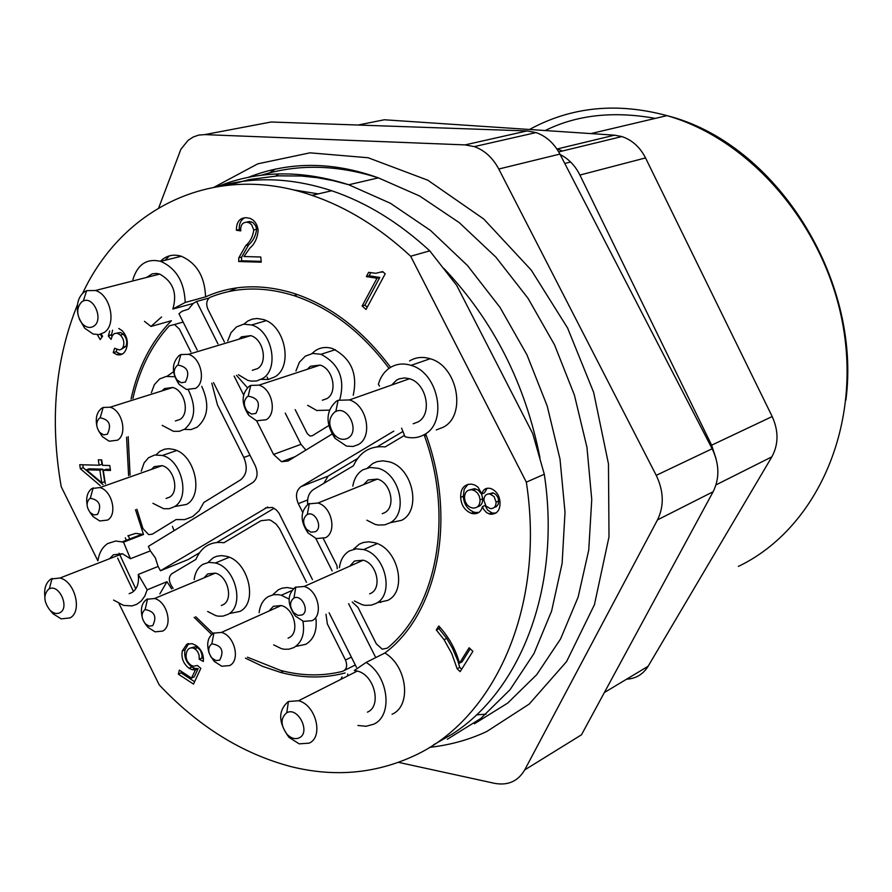 <?xml version="1.0" encoding="UTF-8"?>
<svg xmlns="http://www.w3.org/2000/svg" width="892" height="892" viewBox="0 0 892 892"><rect width="100%" height="100%" fill="white"/><g stroke="black" fill="none" stroke-linecap="round" stroke-linejoin="round"><path stroke-width="1.34" d="M302.923 621.233C304.975 633.688 301.987 642.452 293.959 647.525L288.919 649.198L284.325 649.242L281.493 648.685L273.71 644.883M259.148 612.67C260.018 605.088 263.118 599.703 268.447 596.503L273.632 594.708L278.382 594.652L281.326 595.243L289.041 599.067M269.016 611.02L273.342 606.304L281.214 605.534C294.193 608.4 300.069 632.651 289.053 637.702L288.049 638.17M209.263 653.446C206.253 644.08 207.658 637.312 213.467 633.142L221.439 632.428C234.585 635.483 240.728 660.493 229.601 665.577L221.796 666.246L214.258 661.418L210.412 655.977M219.7 660.18L215.886 660.559L212.006 658.106C207.791 652.286 207.658 647.559 211.605 643.913L211.839 643.801C221.74 645.485 224.36 650.948 219.7 660.18M129.898 539.716L128.348 535.568M165.009 260.297L169.447 255.848M219.097 186.272C254.532 176.315 292.074 177.809 331.724 190.743C366.277 202.428 398.947 222.465 429.754 250.853L456.693 285.395L532.714 433.545L544.298 474.232C561.269 586.2 521.374 689.862 452.367 733.993L433.601 744.787M119.026 603.628L159.2 684.855C198.214 726.311 241.988 753.528 290.547 766.496C333.552 777.3 374.439 773.877 413.197 756.226C494.491 719.788 545.636 607.14 526.336 482.159L410.666 256.238L429.754 250.853M544.298 474.232L526.336 482.159M425.763 434.003C457.217 519.244 437.727 613.785 384.865 653L366.11 662.433C388.633 675.701 393.339 715.997 373.514 724.259L366.066 726.278L357.937 725.475M384.865 653C407.243 666.079 411.836 705.985 392.09 714.224M379.535 386.091L378.364 384.296C380.55 376.825 384.519 371.239 390.261 367.549C396.539 363.758 403.452 363.033 411 365.352C438.552 372.678 448.074 422.54 424.369 434.549C418.448 437.927 411.993 438.652 405.013 436.723L401.612 428.16M409.551 360.948C415.795 357.19 422.674 356.454 430.178 358.74C457.563 365.921 466.929 415.259 443.324 427.19L436.3 429.922M171.688 588.943L166.96 581.696L147.169 589.846L144.827 596.068L141.259 600.996L136.755 604.319L131.983 605.913L123.609 605.412L113.585 600.071M97.953 560.789C99.124 552.806 102.402 547.052 107.787 543.518L115.737 541.009L123.52 542.158L143.523 534.486L135.484 509.756M166.96 581.696L159.846 593.871M44.834 596.592C43.987 588.341 46.016 582.487 50.922 579.019L60.043 578.005C75.062 581.517 82.588 611.577 70.067 617.911L61.158 618.858L53.107 613.808L50.387 610.585M147.169 589.846L138.227 574.459L158.096 566.465L155.386 557.968L150.358 550.888L130.433 558.715L122.416 553.742L113.373 554.813L109.515 558.76M129.184 593.671L132.038 592.5C137.201 588.988 139.263 582.967 138.227 574.459M309.111 743.159L299.177 743.85L289.019 737.394C278.159 722.487 277.925 710.523 288.339 701.513L298.541 700.755C315.913 704.769 323.919 737.037 309.111 743.159M342.015 676.872L340.777 679.414M358.283 444.584L353.098 446.479L346.475 446.089L334.957 438.284C325.301 423.31 325.758 410.967 336.329 401.233L338.101 400.296L349.385 399.928C366.902 404.734 373.246 436.846 358.283 444.584M413.208 423.756L417.958 421.961C432.743 414.356 426.71 383.281 409.517 378.743L404.689 377.907L399.159 378.855L396.65 380.081L391.633 385.043M77.805 313.705C76.344 304.027 78.429 296.835 84.06 292.108L86.669 290.647L95.433 290.513C110.586 294.65 116.841 324.699 104.208 332.493L98.923 334.6L93.08 333.998L84.684 328.189L79.332 319.146M197.199 350.088L178.969 313.772L181.99 311.297L188.502 309.123L193.274 303.425L172.858 309.033C177.463 293.278 173.081 281.627 159.724 274.078L156.312 273.42L152.197 273.866L146.478 277.468M60.121 612.603C56.876 614.309 53.475 613.484 49.93 610.15C43.675 601.799 43.229 594.808 48.614 589.199L49.316 588.82C59.073 583.669 69.899 607.463 60.121 612.603M299.188 737.851C295.196 739.535 291.171 738.375 287.101 734.395C280.556 725.386 280.411 718.194 286.689 712.786L286.756 712.753C298.028 706.308 311.096 732.644 299.188 737.851M347.98 438.117C343.141 440.548 338.458 439.288 333.942 434.337C328.111 425.294 328.39 417.857 334.768 412.015L335.827 411.457C348.103 405.18 360.167 431.617 347.98 438.117M93.872 326.126C89.992 328.501 86.089 327.643 82.131 323.551C76.4 315.121 76.266 307.874 81.752 301.819L83.313 300.95C93.794 295.921 103.829 319.86 93.872 326.126M77.504 304.64C55.103 359.955 49.673 420.645 61.213 486.709L97.864 560.823M482.438 506.6C481.067 511.807 477.922 514.171 473.016 513.669L471.266 513.29C464.743 510.547 461.22 505.24 460.673 497.379C460.528 488.515 464.186 484.111 471.634 484.144L475.213 485.215L478.145 487.3L481.814 493.99C482.918 489.82 485.438 487.913 489.373 488.258L490.968 488.593C496.621 491.068 499.643 495.718 500.033 502.553C500.167 510.313 497 514.216 490.522 514.26L486.653 512.71L483.72 509.388L482.438 506.6L485.058 505.43L487.645 510.068L491.715 512.777L489.106 513.948M100.205 485.616L80.336 468.724L79.722 464.71L99.124 465.223L98.298 459.793L101.699 459.882L102.524 465.323L109.772 465.512L110.519 470.474L103.271 470.274L105.323 483.81M246.214 217.715L249.782 218.295C254.488 220.134 257.264 224.093 258.123 230.158C257.576 237.885 254.778 243.929 249.749 248.266L243.962 256.528L260.754 256.996L261.256 262.181L238.677 261.534L238.788 257.821L245.791 245.579C250.206 241.788 252.871 236.581 253.763 229.958L251.633 224.695L249.102 222.721L246.56 222.186C242.323 222.476 240.383 225.375 240.728 230.894L236.391 230.259C236.413 221.985 239.692 217.804 246.214 217.715M347.724 675.902L347.69 674.006M345.115 672.958C324.287 678.466 302.823 678.299 280.712 672.445L262.895 666.469L245.434 658.151M211.672 634.446L194.133 617.364M127.824 535.88L135.762 533.371L143.523 534.486M128.604 475.637L126.564 437.18M131.035 399.07C137.892 367.314 151.35 341.201 171.409 320.719L150.96 326.45L144.482 321.332M160.448 261.278C166.302 255.536 173.249 253.852 181.288 256.238C196.731 263.095 204.825 276.643 205.573 296.88C232.712 284.715 262.27 283.589 294.26 293.513C330.754 305.677 362.866 330.296 390.596 367.348M410.666 256.238C379.635 227.505 346.754 207.212 311.999 195.359C214.771 161.731 122.973 207.122 82.61 293.345M366.367 276.576L368.619 272.339L375.833 273.298L382.657 271.581L385.199 273.833L366.032 309.468L362.141 305.967L377.004 278.259L366.367 276.576L369.143 275.773L370.704 272.852M118.759 328.457L122.293 330.776C127.433 336.752 128.626 343.13 125.861 349.898C123.888 353.99 120.877 355.562 116.863 354.626L113.228 352.619L114.622 348.259L119.472 349.987L121.557 349.151L123.04 347.178C124.646 342.784 123.754 338.748 120.375 335.058L117.164 333.195L114.354 333.563L112.281 335.727L111.099 339.361L108.333 336.083L109.683 330.977M101.108 334.087L102.602 336.217L100.172 339.573L97.362 334.701M189.104 668.298C183.306 663.748 181.043 657.95 182.314 650.904L186.696 644.347L192.137 643.656L195.783 645.329C201.391 649.22 203.9 654.594 203.309 661.463L199.25 659.266L199.072 655.118L197.779 651.84L195.571 649.309L192.917 647.927C189.461 647.481 187.287 649.209 186.395 653.122C185.369 658.04 186.907 662.065 191.022 665.209L193.218 666.235L197.422 665.499L200.834 668.331L193.519 684.108L178.367 674.151L179.348 670.115L191.501 678.098L195.415 669.914L192.115 669.669L189.104 668.298L191.858 667.026C186.071 662.488 183.808 656.702 185.079 649.655L188.803 643.522M444.082 639.709L436.311 629.975L438.741 625.994C448.62 636.565 455.533 648.952 459.503 663.157L469.125 647.759L472.894 651.327L460.16 671.643L457.139 668.755L451.831 653.736L444.082 639.709L446.691 638.371L438.931 628.648L439.856 627.132M473.016 513.669L475.637 512.499L473.897 512.12C467.375 509.377 463.851 504.08 463.316 496.231L460.673 497.379M478.971 512.398L475.637 512.499M490.522 514.26L493.131 513.09L491.715 512.777M496.075 513L493.131 513.09M481.814 493.99L484.434 492.841L487.099 488.27M463.316 496.231L464.208 489.229L468.044 484.278M99.124 465.223L101.989 464.241L101.331 459.871M80.336 468.724L83.212 467.743L82.766 464.788M103.059 484.612L83.212 467.743M103.271 470.274L106.137 469.281L110.352 469.404M236.391 230.259L239.268 229.556C239 223.736 240.851 219.8 244.821 217.76M240.662 229.757L239.268 229.556M246.56 222.186L249.437 221.495L246.471 222.186M253.763 229.958L256.64 229.244L255.658 225.765L253.049 222.654L249.437 221.495M238.788 257.821L241.665 257.086L248.656 244.854C253.083 241.074 255.736 235.867 256.64 229.244M238.677 261.534L241.542 260.787L241.665 257.086M261.178 261.356L241.542 260.787M366.11 662.433L354.314 670.516L357.313 671.052C374.417 674.787 382.088 706.063 367.448 712.151M209.118 298.028L196.597 301.463L217.938 343.877M193.274 303.425L196.597 301.463M172.858 309.033L185.201 302.455L205.573 296.88M236.859 287.871L229.054 291.494M132.852 279.675C137.636 264.244 146.924 258.134 160.716 261.367C176.237 268.314 184.399 282.017 185.201 302.455M150.358 550.888L148.362 546.395L252.77 482.55C257.487 478.748 258.312 473.139 255.257 465.713L213.545 382.646M130.433 558.715L123.52 542.158M150.96 326.45L161.564 316.972M172.424 526.436L174.118 530.64M267.689 507.035L160.46 570.757L158.096 566.465M160.46 570.757L188.145 559.552L199.384 552.839M381.419 272.216L382.969 271.859M377.004 278.259L379.78 277.457L369.143 275.773M362.141 305.967L364.917 305.131L379.78 277.457M367.236 307.216L364.917 305.131M101.933 337.143L100.439 334.288M108.668 335.481L111.578 334.667L112.593 330.163M108.333 336.083L111.578 334.667M112.035 336.206L111.244 335.269M120.375 335.058L123.286 334.244L120.565 332.515L116.662 333.129M123.04 347.178L125.939 346.341C127.545 341.959 126.664 337.923 123.286 334.244M121.58 349.129L125.939 346.341M113.228 352.619L116.127 351.782L116.874 349.463M122.282 354.102L119.762 353.778L116.127 351.782M188.145 643.689L186.696 644.347M182.314 650.904L185.079 649.655M195.415 669.914L198.169 668.632L194.869 668.398L191.858 667.026M191.501 678.098L194.255 676.816L198.169 668.632M178.367 674.151L181.132 672.88L181.455 671.509M194.623 681.733L181.132 672.88M194.924 648.852L197.678 647.603L195.683 646.678L191.245 647.782M199.25 659.266L202.005 657.995L201.971 654.706L200.544 650.591L197.678 647.603M203.488 658.809L202.005 657.995M436.311 629.975L438.931 628.648M457.139 668.755L459.726 667.372L457.83 660.849L452.445 648.239L446.691 638.371M461.677 669.223L459.726 667.372M459.503 663.157L462.089 661.786L470.218 648.796M488.381 493.912L493.354 492.997L495.707 494.358L497.87 497.335L498.717 500.925L498.215 504.27L496.365 506.656L494.19 507.47M469.738 489.864L474.533 488.682L478.123 490.043L481.602 494.213L482.695 498.695C482.773 503.211 481.022 505.942 477.432 506.879M86.357 469.794L89.233 468.813L102.747 469.181L104.654 481.747L101.788 482.75L86.357 469.794L99.882 470.173L101.788 482.75M323.763 483.408L328.144 476.072L357.469 458.588M377.26 446.78L402.961 431.46M380.75 602.49L380.215 601.42M305.9 450.07L301.005 444.339L285.25 413.108M268.291 379.468L267.098 377.093M216.879 542.414L274.112 508.284M492.417 492.808L489.808 493.956L494.09 496.576L496.108 502.096L498.717 500.925M496.108 502.096C496.019 506.522 494.068 508.696 490.265 508.596L485.973 506.043L483.943 500.523C483.943 495.985 485.906 493.789 489.808 493.956M474.533 488.682L471.901 489.82L474.767 490.745L477.465 493.008L479.338 496.231L480.063 499.855L482.695 498.695M480.063 499.855C479.974 505.508 477.51 508.239 472.671 508.05L469.839 507.135L467.118 504.85L465.245 501.605L464.52 497.959C464.609 492.351 467.073 489.63 471.901 489.82M102.747 469.181L99.882 470.173M393.785 431.126L300.961 486.675L328.144 476.072M307.64 499.933L298.307 503.657C295.219 496.175 296.099 490.522 300.961 486.675M298.307 503.657L302.633 512.253M315.79 538.411L332.147 570.913M348.616 603.672L375.744 657.582M234.139 376.078L243.594 394.877M256.64 420.812L273.543 454.429L301.005 444.339M332.058 434.081L288.038 460.997L281.549 461.722L273.543 454.429M265.493 507.905L272.372 507.448L276.275 509.878L278.962 513.101L312.468 579.644M329.092 612.759L356.454 667.249M367.103 661.942L366.055 662.422M545.19 130.533C576.834 114.89 613.529 110.842 655.241 118.391M560.165 154.561C568.617 158.809 575.195 165.644 579.912 175.055L711.626 445.186L715.986 458.466M556.931 149.042L614.499 135.171L384.285 119.773L358.015 125.036M711.626 445.186L772.193 416.542L645.529 157.929L579.912 175.055M604.375 692.527L648.105 666.279L771.859 456.838L715.997 484.891M772.193 416.542C778.705 430.97 778.593 444.406 771.859 456.838M648.105 666.279C643.099 674.33 635.907 678.645 626.552 679.213M614.499 135.171L621.891 136.565C632.116 140.011 639.999 147.124 645.529 157.929M194.188 579.577C195.103 572.474 198.024 567.39 202.919 564.324L208.84 562.361L215.407 562.975C235.7 567.49 245.044 606.248 227.884 614.398L222.989 616.116L218.529 616.194L215.786 615.647L207.658 611.477M203.989 577.871L207.713 573.935L215.351 573.121C227.828 575.886 233.615 599.68 223.078 604.754L221.316 605.523M142.084 616.584C140.356 608.511 141.951 602.747 146.845 599.29L154.55 598.51C167.183 601.464 173.226 625.983 162.612 631.112L155.041 631.837L147.972 627.332L144.928 623.352M152.699 625.716L149.075 626.139L145.363 623.831C141.192 618.134 141.003 613.44 144.794 609.76L145.14 609.571C154.595 611.321 157.115 616.695 152.699 625.716M132.908 398.479C139.386 369.522 151.529 345.315 169.313 325.836L174.486 324.498L179.392 329.081L190.877 351.983M297.527 294.605L293.947 295.631C264.11 286.343 236.313 286.845 210.534 297.159L209.542 297.694C206.442 300.493 205.907 304.373 207.959 309.323L224.383 341.948M273.097 594.451L278.482 589.69L282.117 588.185L287.101 587.538L293.39 588.631M315.969 618.87C317.139 630.978 313.761 639.452 305.822 644.303L296.623 646.254M208.382 562.083L213.177 557.812L216.689 556.274L221.517 555.605L226.601 556.34C248.4 561.157 258.379 602.68 239.915 611.421L230.181 613.384M166.904 376.379L173.527 371.741M201.77 386.392C209.698 404.02 208.148 417.623 197.121 427.19L191.022 429.576L184.31 429.398M156.033 454.808L160.002 451.229L164.585 449.2L168.621 448.698L173.884 449.479C194.913 454.385 204.235 495.093 186.54 504.415L175.01 506.478M311.899 353.567L315.567 350.523C320.641 347.334 326.26 346.665 332.415 348.527C351.013 358.026 357.948 373.625 353.221 395.312M243.873 324.153L247.965 320.93L252.336 319.102L257.063 318.489L263.185 319.481C285.094 325.134 293.423 366.512 274.848 376.881L268.336 379.468L261.2 379.356M367.627 467.876L372.789 463.483L377.093 461.61L383.002 460.829L389.168 461.811C412.84 467.609 421.883 510.581 401.578 520.326L390.283 522.712M353.578 549.104L359.253 544.176L363.289 542.503L368.797 541.812L374.562 542.704C398.211 548.19 407.889 591.24 387.63 600.416L377.795 602.568M249.994 455.232L243.817 457.473C247.876 467.341 246.794 474.812 240.561 479.874L203.822 502.475L199.15 510.759L192.616 516.602L184.722 519.601L176.047 519.579L152.32 534.174L148.652 534.62L142.921 528.532L136.9 509.243M351.37 657.114L345.483 660.035C347.679 665.722 346.72 669.502 342.606 671.353C322.503 676.348 301.819 676.036 280.556 670.394L247.441 657.203M213.01 633.42L195.671 616.695M173.126 588.341L171.208 585.475C168.476 580.369 168.722 576.433 171.944 573.656L195.894 559.418C201.48 546.595 210.835 541.031 223.937 542.737L261.022 520.694L269.206 519.813L271.023 520.482L276.119 524.117L279.519 528.666L306.469 582.298M130.076 475.113L128.18 436.634M293.947 295.631C329.94 307.628 361.639 331.869 389.035 368.363M426.253 435.374L424.559 436.032C454.128 517.828 436.656 608.177 387.306 648.161L382.267 649.153L376.357 643.901L357.993 607.407L352.228 601.988M345.483 660.035L327.364 623.943L325.97 614.209M243.817 457.473L217.481 404.979L211.805 383.192M247.418 387.719L236.469 375.331M295.196 409.651L307.272 433.601L309.948 436.032L312.2 435.787L328.724 425.607M424.559 436.032L424.012 434.75M404.511 435.396L385.166 446.903C370.526 445.498 359.944 451.787 353.422 465.769L313.616 489.429C309.067 492.484 307.093 497.48 307.695 504.426M323.383 538.657L336.986 565.684L337.221 568.661M227.728 340.945L230.972 332.738L236.48 326.907L243.661 324.186L251.589 324.967C271.982 330.263 279.798 368.898 262.527 378.576L256.584 380.973L251.165 381.107L247.853 380.382L238.387 374.718M238.945 339.194L241.487 336.83L250.73 335.648C263.263 338.893 268.113 362.609 257.509 368.619L252.291 370.292M195.616 388.355L186.428 389.458L179.125 384.374C171.476 372.967 171.487 363.334 179.147 355.495L180.842 354.559L188.491 354.336C201.213 357.759 206.32 382.222 195.616 388.355M185.38 382.055L181.243 382.746L177.118 380.07C173.271 374.328 173.271 369.5 177.118 365.575L177.976 365.107C187.666 366.824 190.141 372.477 185.38 382.055M339.406 567.691C340.432 559.886 343.755 554.3 349.396 550.922L356.176 548.814L363.635 549.583C385.656 554.724 394.732 594.919 375.889 603.471L371.273 605.144L365.218 605.345L362.107 604.698L354.403 600.974M349.764 566.175L354.481 561.012L363.189 560.198C376.725 563.343 382.356 588.029 370.782 593.347L369.634 593.882M312.088 620.676L303.447 621.389L295.285 615.982C287.057 604.163 287.068 594.585 295.33 587.237L304.15 586.479C317.898 589.824 323.785 615.302 312.088 620.676M302.098 614.978L297.872 615.38L293.669 612.637C289.532 606.683 289.543 601.877 293.691 598.209L293.947 598.075C301.596 593.827 309.97 611.198 302.098 614.978M329.404 410.119L316.772 410.498L307.662 405.314M295.954 370.972L299.377 362.252L305.343 356.131L312.791 353.433L321.008 354.291C339.094 363.903 345.349 379.033 339.752 399.683M307.238 369.321L310.461 366.244L320.05 365.118C333.073 368.496 337.957 392.636 326.862 398.646L322.324 400.229M266.117 419.753L256.573 420.79L248.779 415.326C241.108 403.697 241.264 393.996 249.247 386.236L250.741 385.422L258.959 385.143C272.205 388.7 277.334 413.632 266.117 419.753M255.892 413.42L251.511 414.066L247.195 411.212C243.338 405.358 243.416 400.497 247.43 396.606L248.177 396.204C258.345 397.877 260.91 403.608 255.892 413.42M214.359 187.075L257.799 163.827L309.992 152.833L368.151 157.75L427.803 180.206L483.72 218.997L531.253 270.098L567.58 327.988L593.648 392.368L608.467 463.862L609.002 536.861L594.44 604.698L566.576 661.596L529.201 704.078L486.831 731.473C469.214 739.758 450.114 745.054 429.531 747.362M269.473 172.892L275.617 168.956M713.132 491.737L657.504 519.88L524.686 769.941L581.472 734.807L713.132 491.737C719.755 478.324 719.42 463.996 712.139 448.754L559.92 154.082C554.133 143.3 546.172 136.13 536.047 132.585L527.027 130.934L271.123 122.003L204.647 134.614L198.704 135.093L193.185 137.022L188.022 140.423L180.864 149.31L158.709 207.869M278.627 173.907L275.829 175.98M476.451 714.893L486.095 714.124M559.92 154.082L498.773 169.023L656.233 475.347L712.139 448.754M204.647 134.614L465.055 144.894L527.027 130.934M524.686 769.941C517.996 781.292 507.972 785.763 494.603 783.343L398.501 762.359M657.504 519.88C664.228 506.043 663.804 491.202 656.233 475.347M498.773 169.023C492.797 157.806 484.624 150.324 474.276 146.6L465.055 144.894M126.24 540.296L125.304 537.787M188.335 389.916C196.463 406.674 195.259 419.753 184.733 429.13L179.348 431.304L173.416 431.304L162.177 425.35M151.395 392.681L154.383 384.608L159.623 378.944L166.124 376.469L174.732 376.703M161.998 390.897L164.451 388.577L172.836 387.485C184.9 390.451 190.018 413.754 179.894 419.463L175.356 420.968M96.749 425.451C95.399 417.646 97.027 411.926 101.632 408.302L103.149 407.454L110.106 407.22C122.316 410.353 127.679 434.382 117.488 440.191L109.159 441.217L102.368 436.645L98.499 430.725M107.363 434.226L103.606 434.861L99.781 432.464C95.868 426.855 95.745 422.106 99.413 418.237L100.172 417.813C109.359 419.575 111.756 425.049 107.363 434.226M352.831 486.118C354.079 478.647 357.424 473.206 362.877 469.816L370.135 467.453L378.108 468.289C400.162 473.719 408.647 513.848 389.759 522.935L384.809 524.819L378.32 525.053L374.997 524.351L366.868 520.203M363.635 484.612L368.039 480.019L377.349 479.093C390.908 482.416 396.182 507.046 384.586 512.71L382.244 513.692M325.502 537.72L316.236 538.556L307.985 532.914C300.024 521.084 300.191 511.417 308.487 503.913L317.931 503.021C331.712 506.556 337.232 531.989 325.502 537.72M315.4 531.71L310.973 532.201L306.614 529.302C302.622 523.348 302.7 518.497 306.87 514.74L307.305 514.517C315.132 510.302 323.328 527.685 315.4 531.71M141.248 471.188L144.125 462.825L148.596 457.707L154.662 455.009L162.377 455.478C181.957 460.082 190.687 498.07 174.241 506.767L169.19 508.719L163.626 508.708L152.945 503.311M151.384 469.437L154.238 466.627L162.132 465.646C174.163 468.467 179.571 491.793 169.48 497.201L166.057 498.461M87.07 504.638C85.911 497.201 87.539 491.827 91.943 488.515L99.904 487.567C112.091 490.555 117.744 514.595 107.586 520.069L99.759 520.973L93.036 516.591L89.78 512.097M97.562 514.405L93.972 514.952L90.282 512.666C86.256 507.069 86.078 502.374 89.724 498.583L90.326 498.26C99.447 500.022 101.855 505.407 97.562 514.405M245.791 245.579L248.656 244.854M529.491 129.485C571.148 106.772 616.963 102.156 666.948 115.637C753.35 140.077 829.237 231.05 844.2 332.894C859.453 434.772 812.768 530.918 738.364 566.409M355.317 664.975L344.457 670.427M292.676 189.751L318.31 193.887M443.926 268.47C493.365 320.707 525.377 383.794 539.961 457.73M217.949 186.45C258.178 170.305 301.775 169.748 348.761 184.755L390.44 203.287L430.502 230.448L467.497 265.548L500.066 307.484L526.971 354.86L547.197 406.005L560.009 459.09L565.015 512.198L562.116 563.443L551.591 611.087L533.962 653.58L510.046 689.694L480.799 718.473L447.316 739.267M474.366 723.791L507.648 703.13L536.739 674.642L560.566 638.951L578.161 597.016L588.742 550.052L591.753 499.587L586.958 447.338L574.415 395.123L554.534 344.847L528.019 298.296L495.874 257.108L459.302 222.665L419.664 196.017L378.375 177.865C337.031 164.685 298.017 163.805 261.3 175.233M135.774 588.876L119.071 553.252M212.006 658.106L214.258 661.418M291.639 590.66L281.326 595.243M281.214 605.534L221.439 632.428M211.839 643.801L213.924 632.907M411 365.352L430.178 358.74M49.93 610.15L53.107 613.808M287.101 734.395L289.019 737.394M333.942 434.337L334.957 438.284M82.131 323.551L84.684 328.189M570.601 162.01L564.77 163.47M311.999 195.359L331.724 190.743M473.897 512.12L471.266 513.29M251.421 221.829L248.545 222.521M160.716 261.367L181.288 256.238M122.349 541.79L142.352 534.13M280.712 672.445L283.433 671.13M370.292 276.185L367.515 276.977M120.565 332.515L117.655 333.329M119.762 353.778L116.863 354.626M194.869 668.398L192.115 669.669M195.683 646.678L192.917 647.927M493.354 492.997L490.734 494.146M475.871 488.961L473.239 490.098M281.549 461.722L295.096 456.671M60.043 578.005L122.416 553.742M298.541 700.755L357.313 671.052M349.385 399.928L409.517 378.743M95.433 290.513L159.724 274.078M49.316 588.82L52.104 578.395M286.756 712.753L288.45 701.458M335.827 411.457L338.101 400.296M83.313 300.95L86.669 290.647M590.872 133.599L666.948 115.637C775.895 142.876 861.884 279.274 845.872 400.218M621.891 136.565L558.726 151.908M557.288 148.953L562.406 151.016M145.363 623.831L147.972 627.332M229.244 557.266L215.407 562.975M215.351 573.121L154.55 598.51M145.14 609.571L147.537 598.922M183.128 322.057L174.486 324.498M177.118 380.07L179.125 384.374M266.184 320.674L251.589 324.967M250.73 335.648L188.491 354.336M177.976 365.107L180.842 354.559M293.669 612.637L295.285 615.982M377.182 543.629L363.635 549.583M363.189 560.198L304.15 586.479M293.947 598.075L295.832 586.969M247.195 411.212L248.779 415.326M335.347 349.664L321.008 354.291M320.05 365.118L258.959 385.143M248.177 396.204L250.741 385.422M248.199 177.374C289.365 161.262 332.761 161.43 378.375 177.865L348.761 184.755L332.883 180.574L317.039 177.664L301.318 176.014L278.159 175.847L249.169 179.582L228.854 185.034M536.059 132.573L474.321 146.611M117.655 558.091L133.443 591.508M99.781 432.464L102.368 436.645M172.836 387.485L110.106 407.22M100.172 417.813L103.149 407.454M306.614 529.302L307.985 532.914M377.349 479.093L317.931 503.021M307.305 514.517L309.357 503.445M90.282 512.666L93.036 516.591M176.661 450.516L162.377 455.478M162.132 465.646L99.904 487.567M90.326 498.26L93.147 487.868"/></g></svg>
